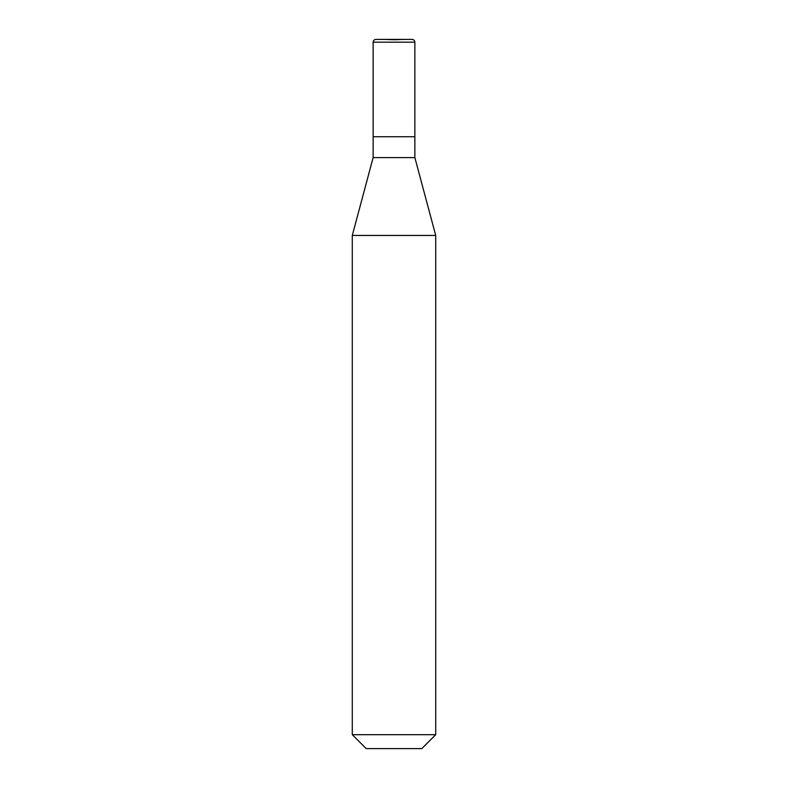 <?xml version="1.0" encoding="UTF-8"?>
<svg xmlns="http://www.w3.org/2000/svg" width="788" height="788" viewBox="0 0 788 788"><rect width="100%" height="100%" fill="white"/><g stroke="black" fill="none" stroke-linecap="round" stroke-linejoin="round"><path stroke-width="0.59" stroke-dasharray="3.94 2.96" d="M414.862 136.738L373.138 136.738L414.862 136.738M412.075 39.4L394 40.03L376.024 39.4L411.976 39.4L375.925 39.4M373.138 42.178L414.862 42.178L373.138 42.178M376.024 39.4L394 40.03L411.976 39.4L376.024 39.4M421.816 748.6L366.184 748.6L421.816 748.6M373.138 157.6L414.862 157.6L373.138 157.6M352.285 235.445L435.715 235.445L352.285 235.445M352.285 734.692L435.715 734.692L352.285 734.692"/><path stroke-width="1.18" d="M373.138 136.738L414.862 136.738L414.862 42.178C414.675 40.444 413.72 39.518 411.976 39.4L376.024 39.4C374.28 39.518 373.325 40.444 373.138 42.178L373.138 136.738L373.138 42.178C373.325 40.444 374.28 39.518 376.024 39.4L411.976 39.4C413.72 39.518 414.675 40.444 414.862 42.178L373.138 42.178L414.862 42.178L414.862 136.738L373.138 136.738L373.138 157.6L352.285 235.445L352.285 734.692L366.184 748.6L421.816 748.6L435.715 734.692L435.715 235.445L414.862 157.6L414.862 136.738L373.138 136.738L414.862 136.738L414.862 157.6L373.138 157.6L373.138 136.738M373.138 157.6L414.862 157.6L435.715 235.445L352.285 235.445L373.138 157.6M352.285 235.445L435.715 235.445L435.715 734.692L352.285 734.692L352.285 235.445M352.285 734.692L435.715 734.692L421.816 748.6L366.184 748.6L352.285 734.692M412.075 39.4L375.925 39.4"/></g></svg>
